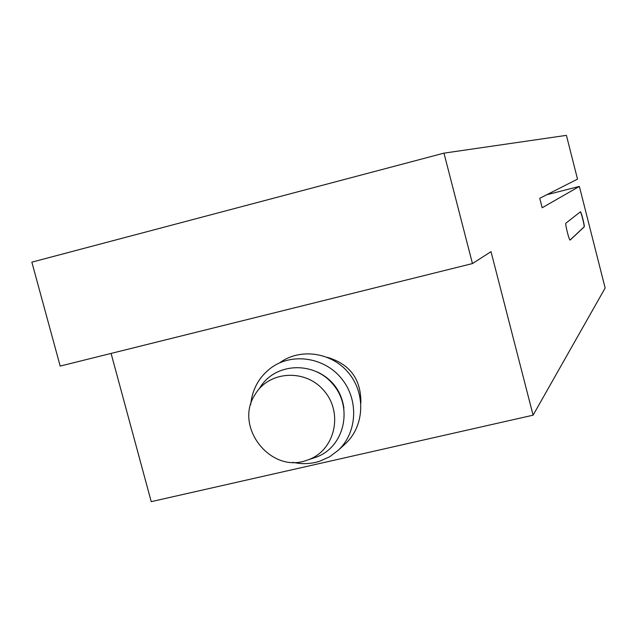 <?xml version="1.0" encoding="UTF-8"?>
<svg xmlns="http://www.w3.org/2000/svg" width="637" height="637" viewBox="0 0 637 637"><rect width="100%" height="100%" fill="white"/><g stroke="black" fill="none" stroke-linecap="round" stroke-linejoin="round"><path stroke-width="0.96" d="M579.367 186.418L542.175 207.758L539.754 198.29L577.52 179.132L566.412 135.355L443.965 153.143L472.455 263.567L491.016 251.639L533.089 415.181L605.15 288.02L579.367 186.418L546.737 194.747M570.059 240.053L584.057 226.939C584.83 226.676 581.231 212.137 580.315 211.85M580.371 211.81L580.418 211.795C581.223 211.508 585.005 226.605 584.209 226.899L570.123 240.077C569.128 240.46 564.876 223.452 565.895 223.181L580.418 211.795M472.455 263.567L60.189 366.076L31.85 262.149L443.965 153.143M111.085 353.424L151.232 501.645L533.089 415.181M306.524 460.392C270.51 473.801 233.66 426.464 255.095 394.526C269.101 370.439 306.301 368.544 324.567 391.381C343.439 413.716 334.664 450.351 308.499 459.707L306.524 460.392M259.713 388.1C274.555 362.572 314.001 360.518 333.358 384.708C353.368 408.365 344.02 447.198 316.278 457.119L313.07 458.186M317.298 371.96C332.586 379.31 341.456 391.405 343.924 408.237M250.699 404.614C252.228 389.231 259.028 376.969 271.091 367.828C291.969 352.484 324.122 357.15 341.368 378.354C358.854 399.351 357.461 432.173 338.534 450.033L329.695 456.745L319.575 461.292C310.864 464.007 301.994 464.357 292.94 462.343M279.762 362.764C300.25 347.706 331.789 352.269 348.686 373.035C365.821 393.602 364.444 425.779 345.875 443.296L344.402 444.65M327.299 357.309C349.968 364.061 361.155 379.302 360.868 403.03M308.499 459.707L316.278 457.119M338.534 450.033L345.875 443.296"/></g></svg>
